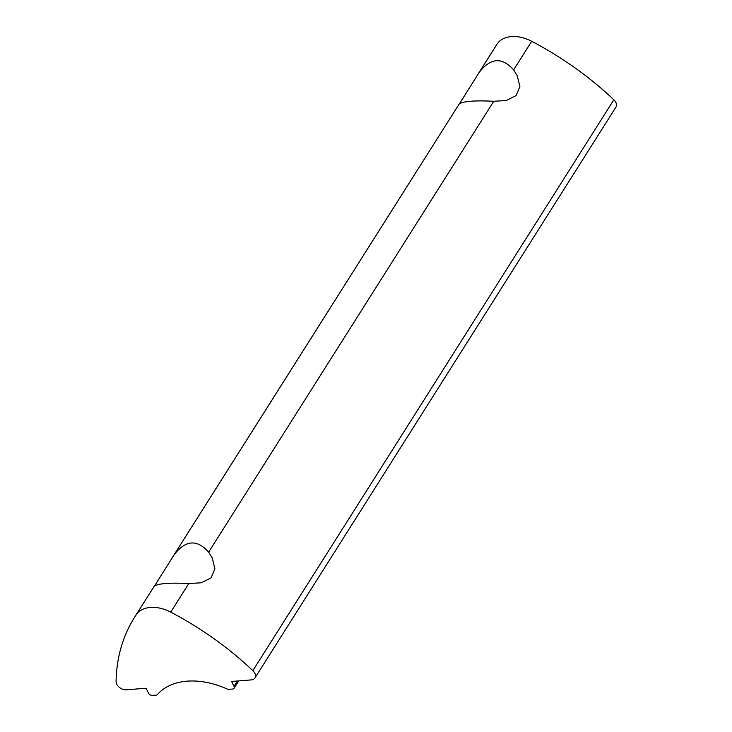 <?xml version="1.0" encoding="UTF-8"?>
<svg xmlns="http://www.w3.org/2000/svg" width="732" height="732" viewBox="0 0 732 732"><rect width="100%" height="100%" fill="white"/><g stroke="black" fill="none" stroke-linecap="round" stroke-linejoin="round"><path stroke-width="1.1" d="M154.553 585.92L174.06 554.874C185.498 539.978 197.027 539.063 208.647 552.129L212.216 557.876L214.906 568.773L211.118 577.85L201.273 582.791L188.792 583.532C169.504 582.59 157.975 583.496 154.205 586.268L134.651 617.131A252.448 170.346 -147.7 0 0 116.068 681.446A7.887 5.325 -147.7 0 0 126.371 689.8L146.098 688.236L148.541 693.149A3.157 2.132 -147.7 0 0 152.384 695.4L156.126 695.107A3.157 2.132 -147.7 0 0 157.444 694.512A71.004 47.909 32.3 0 1 227.103 688.995A3.157 2.132 -147.7 0 0 228.887 689.343L232.62 689.041A3.157 2.132 -147.7 0 0 234.066 688.272A3.157 2.132 -147.7 0 0 234.03 686.378L231.596 681.465L251.323 679.9A7.887 5.325 -147.7 0 0 254.937 677.969A7.887 5.325 -147.7 0 0 252.86 670.613A252.448 170.346 -147.7 0 0 170.712 612.117A31.558 21.292 -147.7 0 0 136.125 614.862A252.448 170.346 -147.7 0 0 134.651 617.131M459.522 103.66L479.039 72.614C490.467 57.727 501.996 56.812 513.626 69.879L517.195 75.625L519.885 86.522L516.097 95.59L506.242 100.531L493.771 101.272C474.473 100.33 462.944 101.245 459.184 104.008L171.48 558.9M476.45 76.65L495.646 46.299A252.448 170.346 32.3 0 1 497.119 44.03A31.558 21.292 32.3 0 1 531.707 41.285A252.448 170.346 32.3 0 1 613.855 99.781A7.887 5.325 32.3 0 1 615.932 107.137L254.937 677.969M459.184 104.008L174.06 554.874M497.119 44.03L479.039 72.614M154.205 586.268L136.125 614.862M531.707 41.285L513.626 69.879M493.771 101.272L208.647 552.129M613.855 99.781L252.86 670.613M188.792 583.532L170.712 612.117M237.433 680.998L234.03 686.378M234.066 688.272L238.733 680.897"/></g></svg>
